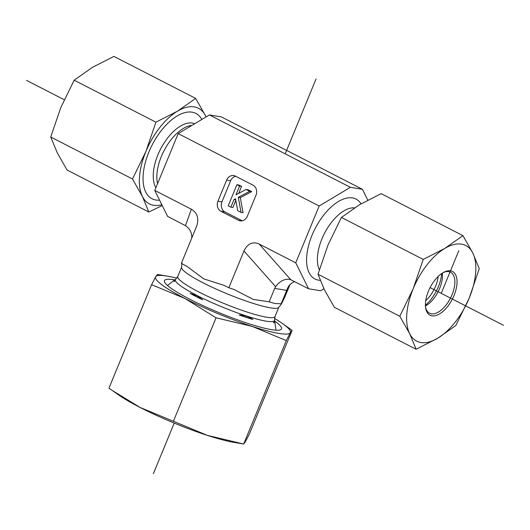 <?xml version="1.0" encoding="UTF-8"?>
<svg xmlns="http://www.w3.org/2000/svg" width="530" height="530" viewBox="0 0 530 530"><rect width="100%" height="100%" fill="white"/><g stroke="black" fill="none" stroke-linecap="round" stroke-linejoin="round"><path stroke-width="0.79" d="M209.41 114.924L350.396 187.322L362.407 189.303L221.421 116.905L209.41 114.924L178.186 133.613L154.767 190.429L167.593 216.379L185.487 225.661C189.813 228.602 191.926 232.71 191.814 237.983M290.003 284.603L284.65 297.423C283.086 300.523 280.204 306.824 281.178 303.776L281.198 304.346L278.853 307.221A52.589 7.321 -157.6 0 1 251.75 302.941A52.589 7.321 -157.6 0 1 202.804 282.662A52.589 7.321 -157.6 0 1 181.618 267.147L181.896 263.138M362.407 189.303L367.754 200.108M178.186 133.613L319.166 206.011L350.396 187.322M154.767 190.429L191.343 209.211C197.226 212.755 199.055 218.274 196.829 225.753L181.359 263.344L187.381 266.683L203.725 278.86L224.057 285.359L228.841 287.724L243.979 250.988L275.62 286.697L274.686 288.399L286.697 290.38L287.77 287.836M228.841 287.724L233.988 289.479L253.353 299.457L269.167 301.795L274.871 303.511L281.178 303.776L286.697 290.38M190.137 293.401A54.365 7.566 22.4 0 0 196.087 296.568A54.365 7.566 22.4 0 0 202.679 299.841L196.815 295.634L190.137 293.401L202.679 299.841M273.5 322.836L274.633 320.835L273.5 322.836A54.365 7.566 22.4 0 0 274.772 321.319A54.365 7.566 22.4 0 0 274.633 320.835L274.566 319.868A53.616 7.46 -157.6 0 1 248.656 316.695A53.616 7.46 -157.6 0 1 196.961 295.448A53.616 7.46 -157.6 0 1 175.748 279.138L175.384 279.416M175.191 279.707A54.365 7.566 22.4 0 0 174.582 280.026A54.365 7.566 22.4 0 0 174.244 281.642L175.377 279.648M239.196 314.999A54.365 7.566 22.4 0 0 252.876 319.438C248.855 316.642 244.297 315.165 239.196 314.999L252.876 319.438M269.167 301.795L274.686 288.399M323.923 288.757L320.59 290.751L308.579 288.77L295.753 262.82L259.177 244.038C252.605 241.282 247.543 243.601 243.979 250.988M295.753 262.82L319.166 206.011M241.918 220.871L238.533 220.314L220.911 211.265L224.919 211.927L242.236 220.818M235.704 176.278A7.678 6.519 -80.6 0 0 230.63 180.796L221.938 201.877L217.936 201.221A7.678 6.519 -80.6 0 0 220.911 211.265M217.936 201.221L226.628 180.134L230.63 180.796M238.533 220.314A7.678 6.519 -80.6 0 0 240.183 220.858A7.678 6.519 -80.6 0 0 247.305 216.3L255.997 195.219A7.678 6.519 -80.6 0 0 253.022 185.169L235.399 176.119A7.678 6.519 -80.6 0 0 233.75 175.576A7.678 6.519 -80.6 0 0 226.628 180.134M259.177 244.038L290.811 279.747L308.579 288.77M249.723 191.297L238.315 197.306L241.031 212.384L237.645 210.642L235.512 198.783L234.015 199.571L230.881 207.17L228.218 205.799L236.903 184.712L239.573 186.083L235.982 194.802L246.132 189.455L249.723 191.297L251.723 191.628L240.315 197.637L238.315 197.306M240.315 197.637L243.038 212.715L241.031 212.384M235.704 199.85L234.015 199.571M235.804 200.419L232.882 207.502L230.881 207.17M239.573 186.083L241.574 186.414L238.911 185.043L236.903 184.712M241.574 186.414L238.712 193.364M251.723 191.628L248.139 189.78L246.132 189.455M221.938 201.877A7.678 6.519 -80.6 0 0 224.919 211.927M294.687 281.635C291.46 282.762 289.095 284.961 287.585 288.234L287.412 288.638M290.811 279.747L289.261 279.337C284.219 278.826 279.674 281.278 275.62 286.697M425.729 300.702A23.028 11.746 117.2 0 0 438.191 276.441M441.715 273.526A28.408 14.489 -62.8 0 1 425.418 305.267M159.576 200.154A47.985 24.473 -62.8 0 1 148.917 151.958A47.985 24.473 -62.8 0 1 201.817 119.469M195.656 98.395L205.527 115.785A53.742 27.408 117.2 0 0 177.49 111.161A53.742 27.408 117.2 0 0 145.916 151.461L155.919 122.178L177.49 111.161L195.656 98.395L113.89 56.405L92.313 67.423L74.147 80.196L60.738 107.722L50.734 137.005L57.187 152.647L67.058 170.031L148.824 212.02L142.371 196.385L132.5 178.994L145.916 151.461A53.742 27.408 117.2 0 0 142.371 196.385A53.742 27.408 117.2 0 0 161.842 204.746M205.527 115.785L206.077 116.918A53.742 27.408 117.2 0 0 205.527 115.785M162.246 205.567L148.824 212.02M132.5 178.994L50.734 137.005M155.919 122.178L74.147 80.196M442.981 272.718A23.028 11.746 -62.8 0 1 450.579 272.241A23.028 11.746 -62.8 0 1 453.435 290.89A23.028 11.746 -62.8 0 1 438.535 311.978A23.028 11.746 -62.8 0 1 429.538 313.217A23.028 11.746 -62.8 0 1 425.497 306.764M439.608 313.866A24.565 12.528 117.2 0 0 456.92 284.444A24.565 12.528 117.2 0 0 443.656 272.34A24.565 12.528 117.2 0 0 425.583 307.539A24.565 12.528 117.2 0 0 439.608 313.866M442.325 273.122A23.028 11.746 -62.8 0 1 426.133 305.611A23.028 11.746 -62.8 0 1 425.444 306.002M413.201 288.711A53.742 27.408 117.2 0 0 409.65 333.628A53.742 27.408 117.2 0 0 437.687 338.253A53.742 27.408 117.2 0 0 469.262 297.953A53.742 27.408 117.2 0 0 472.813 253.029A53.742 27.408 117.2 0 0 444.776 248.411A53.742 27.408 117.2 0 0 413.201 288.711L423.205 259.428L444.776 248.411L462.942 235.645L472.813 253.029L479.266 268.67L469.262 297.953L455.853 325.486L437.687 338.253L416.11 349.27L409.65 333.628L399.786 316.244L413.201 288.711M462.942 235.645L381.176 193.655L359.598 204.673L341.433 217.439L328.017 244.973L318.013 274.255L324.473 289.89L334.344 307.281L416.11 349.27M318.013 274.255L399.786 316.244M341.433 217.439L423.205 259.428M242.72 443.862L233.472 442.285A72.935 10.149 -157.6 0 1 207.396 435.382A72.935 10.149 -157.6 0 1 140.046 407.431A72.935 10.149 -157.6 0 1 118.647 394.963L112.088 390.345L140.046 407.431L207.396 435.382L243.667 444.027L245.443 441.656L249.491 433.752L292.116 330.336L290.347 332.707A72.935 10.149 22.4 0 0 282.43 323.499A72.935 10.149 22.4 0 0 274.54 318.437M274.726 321.114A63.335 8.818 -157.6 0 1 281.483 329.031A63.335 8.818 -157.6 0 1 278.972 330.15A63.335 8.818 -157.6 0 1 219.632 312.905A63.335 8.818 -157.6 0 1 165.38 283.331A63.335 8.818 -157.6 0 1 174.761 279.906M151.587 284.709L155.641 276.806A72.935 10.149 22.4 0 0 184.95 298.483A72.935 10.149 22.4 0 0 252.3 326.44A72.935 10.149 22.4 0 0 290.347 332.707L286.293 340.611L252.3 326.44L216.028 317.801L184.95 298.483L151.587 284.709L108.961 388.119L112.088 390.345M282.43 323.499L292.116 330.336M155.641 276.806L157.41 274.434L167.612 276.17A72.935 10.149 22.4 0 0 155.641 276.806M176.775 278.144A72.935 10.149 22.4 0 0 167.612 276.17M286.293 340.611L243.667 444.027M216.028 317.801L173.403 421.211M503.5 325.307L430.088 287.611M64.21 99.733L26.5 80.368M153.402 473.595L174.218 423.086M285.193 153.839L316.059 78.957M458.794 250.723L441.232 293.328M155.886 187.713A38.266 19.517 -62.8 0 1 157.913 154.806A38.266 19.517 -62.8 0 1 194.676 123.742M157.556 183.652A37.233 18.987 -62.8 0 1 161.385 156.403A37.233 18.987 -62.8 0 1 191.886 125.411M278.853 307.221L274.997 316.589A52.589 7.321 -157.6 0 1 247.888 312.302A52.589 7.321 -157.6 0 1 198.942 292.023A52.589 7.321 -157.6 0 1 177.755 276.508L175.748 279.138M319.345 269.684A37.233 18.987 -62.8 0 1 325.957 230.636A37.233 18.987 -62.8 0 1 354.524 207.853M320.219 280.324A44.911 22.909 -62.8 0 1 311.488 236.612A44.911 22.909 -62.8 0 1 352.443 197.915A44.911 22.909 -62.8 0 1 361.029 203.825M191.343 209.211L185.487 225.661M174.582 280.026L167.46 285.445M274.772 321.319L276.004 330.183M274.997 316.589L274.566 319.868M181.618 267.147L177.755 276.508"/></g></svg>
